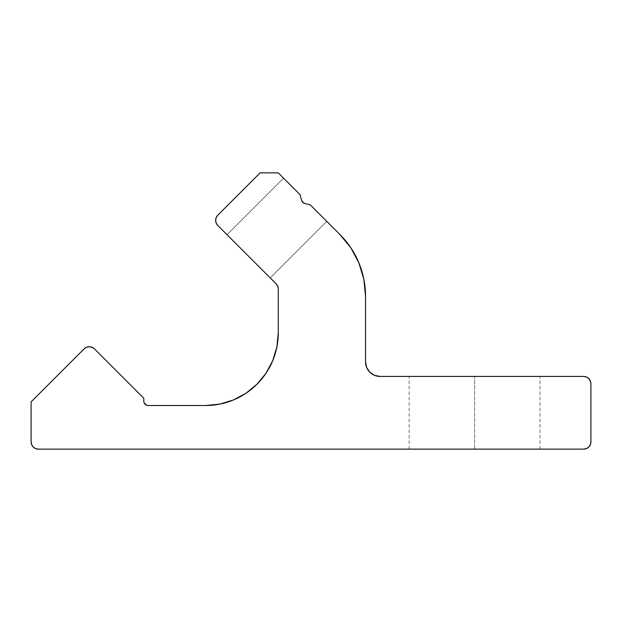 <?xml version="1.0" encoding="UTF-8"?>
<svg xmlns="http://www.w3.org/2000/svg" width="622" height="622" viewBox="0 0 622 622"><rect width="100%" height="100%" fill="white"/><g stroke="black" fill="none" stroke-linecap="round" stroke-linejoin="round"><path stroke-width="0.47" stroke-dasharray="3.11 2.33" d="M365.526 296.266L365.526 361.887L365.526 296.266A87.243 87.243 0 0 0 339.97 234.572L310.316 204.918L326.76 221.362L310.316 204.918L326.76 221.362L310.316 204.918L304.64 203.394L310.316 204.918L326.76 221.362L270.22 277.917L227.038 234.735L283.578 178.18L300.029 194.632L301.553 200.307A4.362 4.362 0 0 0 304.64 203.394L310.316 204.918L304.64 203.394L310.316 204.918L304.64 203.394L310.316 204.918L326.76 221.362L270.22 277.917L227.038 234.735L283.578 178.18L300.029 194.632L302.16 201.629M474.578 449.131L409.144 449.131L474.578 449.131L474.578 376.434L474.578 449.131L540.013 449.131L409.144 449.131L474.578 449.131L474.578 376.434L409.144 376.434L540.013 376.434L409.144 376.434L474.578 376.434L474.578 449.131L540.013 449.131L474.578 449.131M216.207 217.544L215.647 220.336A7.27 7.27 0 0 0 217.778 225.475L227.03 234.727L217.778 225.475L216.207 223.119L215.647 220.336A7.27 7.27 0 0 1 217.778 215.196L260.113 172.869L278.267 172.869L300.029 194.632L301.553 200.307L300.029 194.632L296.647 191.249L300.029 194.632L301.553 200.307L300.029 194.632L278.267 172.869L260.113 172.869L217.778 215.196M365.526 361.887A14.539 14.539 0 0 0 380.065 376.434L377.227 376.154L371.987 373.977M304.64 203.394L310.316 204.918L304.64 203.394L302.681 202.267L301.553 200.307L300.029 194.632L283.585 178.18L227.038 234.735L276.152 283.857L270.212 277.91L326.76 221.362L310.316 204.918L304.64 203.394M205.625 405.513L205.579 405.513A72.704 72.704 0 0 0 278.283 332.809L278.283 288.997A7.27 7.27 0 0 0 276.152 283.857L276.16 283.857M143.791 401.151L143.791 398.243L143.791 401.151A4.362 4.362 0 0 0 148.153 405.513L205.579 405.513L148.153 405.513L146.481 405.179L144.117 402.815M94.404 348.856L143.791 398.243L94.404 348.856A7.27 7.27 0 0 0 84.118 348.856L31.1 401.874L31.1 441.861A7.27 7.27 0 0 0 38.37 449.131L583.63 449.131A7.27 7.27 0 0 0 590.9 441.861L590.9 383.704A7.27 7.27 0 0 0 583.63 376.434L380.065 376.434L583.63 376.434L586.414 376.986M339.97 234.572L310.316 204.918L326.76 221.362L270.22 277.917L227.03 234.727L270.212 277.91L227.038 234.735L283.578 178.18L300.029 194.632L301.553 200.307M278.283 288.997L278.283 332.809L276.883 346.99L272.747 360.628L266.029 373.2M245.97 393.26L233.405 399.977L219.729 404.121M89.265 346.726L86.481 347.278M84.126 348.856L31.1 401.874L31.1 441.861L31.652 444.644M35.586 448.579L38.37 449.131L583.63 449.131L586.414 448.579L588.77 447L590.348 444.644L590.9 441.861L590.9 383.704L590.348 380.921M369.787 372.174L366.63 367.454L365.806 364.725M474.578 376.434L540.013 376.434L474.578 376.434M409.144 449.131L409.144 376.434M540.013 449.131L540.013 376.434"/><path stroke-width="0.93" d="M303.171 202.686L304.461 203.34L302.16 201.629L303.171 202.686M301.553 200.307L302.681 202.267L304.64 203.394L302.681 202.267L301.553 200.307L300.029 194.632L301.553 200.307L302.681 202.267L304.64 203.394L310.316 204.918L339.97 234.572L310.316 204.918L304.64 203.394L302.681 202.267L304.64 203.394A4.362 4.362 0 0 1 301.553 200.307L302.16 201.629M217.778 225.475A7.27 7.27 0 0 1 217.778 215.196L260.113 172.869L217.778 215.196L216.207 217.552L215.647 220.336L216.207 223.119L217.778 225.475L270.212 277.91L217.778 225.475M300.029 194.632L278.267 172.869L260.113 172.869L278.267 172.869L300.029 194.632M371.987 373.977L369.787 372.174L374.498 375.323L380.065 376.434L583.63 376.434L380.065 376.434A14.539 14.539 0 0 1 365.526 361.887L365.526 296.266L363.847 279.247L358.886 262.881L350.824 247.797L339.97 234.572A87.243 87.243 0 0 1 365.526 296.266L363.847 279.247L358.886 262.881L350.824 247.797L339.97 234.572M276.152 283.857L277.731 286.213L276.152 283.857L270.212 277.91L276.152 283.857A7.27 7.27 0 0 1 278.283 288.997L278.283 332.809L278.283 288.997L277.731 286.213L278.283 288.997M266.029 373.2L256.987 384.217L266.029 373.2L272.747 360.628L276.883 346.99L278.283 332.809A72.704 72.704 0 0 1 205.579 405.513L148.153 405.513L205.579 405.513L219.768 404.113L205.579 405.513M144.117 402.815L146.481 405.179L148.153 405.513A4.362 4.362 0 0 1 143.791 401.151L143.791 398.243L143.791 401.151M94.404 348.856L143.791 398.243L94.404 348.856L92.04 347.278L89.265 346.726L86.481 347.278L84.118 348.856A7.27 7.27 0 0 1 94.404 348.856L92.04 347.278L89.265 346.726M31.1 401.874L84.118 348.856L31.1 401.874L31.1 441.861L31.1 401.874M38.37 449.131A7.27 7.27 0 0 1 31.1 441.861L31.652 444.644L33.23 447L35.586 448.579L38.37 449.131L583.63 449.131L38.37 449.131M590.9 441.861A7.27 7.27 0 0 1 583.63 449.131L586.414 448.579L588.77 447L590.348 444.644L590.9 441.861L590.9 383.704L590.9 441.861M583.63 376.434A7.27 7.27 0 0 1 590.9 383.704L590.348 380.921L588.77 378.557L586.414 376.986L583.63 376.434M369.787 372.174L366.63 367.454L365.526 361.887L365.526 296.266M245.97 393.26L256.987 384.217L245.97 393.26L233.405 399.977L219.768 404.113M217.778 215.196L216.207 217.552M86.481 347.278L84.118 348.856M31.652 444.644L33.23 447L35.586 448.579M590.348 380.921L588.77 378.557L586.414 376.986M365.806 364.725L365.526 361.887M302.261 201.777L301.608 200.486L303.311 202.788L302.261 201.777M304.64 203.394L303.311 202.788L304.64 203.394"/></g></svg>
